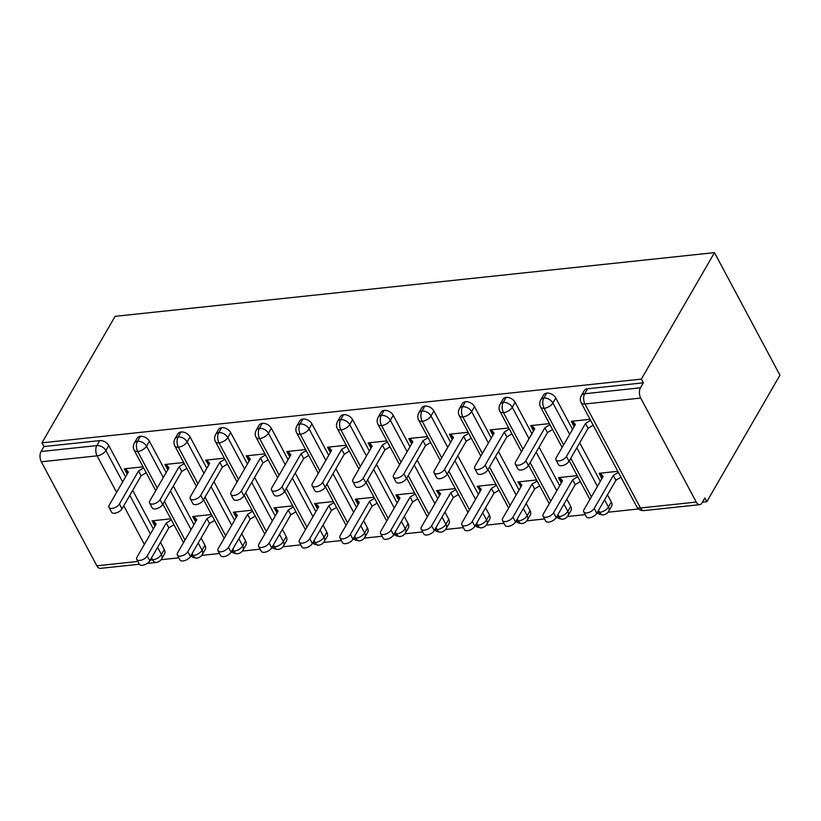 <?xml version="1.0" encoding="UTF-8"?>
<svg xmlns="http://www.w3.org/2000/svg" width="821" height="821" viewBox="0 0 821 821"><rect width="100%" height="100%" fill="white"/><g stroke="black" fill="none" stroke-linecap="round" stroke-linejoin="round"><path stroke-width="1.23" d="M702.407 502.175L706.809 501.703L779.95 375.207L714.496 252.622L115.094 316.342L41.953 442.837L641.345 379.107L714.496 252.622M161.07 559.717L178.855 557.828M190.359 556.607L191.529 556.484M201.709 555.396L219.494 553.508M230.999 552.287L232.169 552.164M242.339 551.076L260.134 549.187M271.628 547.966L272.798 547.843M282.978 546.755L300.763 544.867M312.267 543.646L313.437 543.523M323.618 542.435L341.403 540.546M352.907 539.325L354.077 539.202M364.257 538.114L382.042 536.226M393.546 535.005L394.716 534.882M404.897 533.794L422.682 531.905M434.186 530.684L435.346 530.561M445.526 529.483L463.321 527.585M474.815 526.364L475.985 526.24M486.165 525.163L503.95 523.264M515.455 522.043L516.625 521.92M526.805 520.842L544.59 518.944M556.094 517.723L557.264 517.599M567.444 516.522L585.229 514.623M596.734 513.402L597.904 513.279M608.084 512.201L638.543 508.958M696.259 502.072L640.719 398.062L584.952 403.983L640.493 508.004L696.259 502.072A7.297 3.972 83.9 0 0 699.738 504.658A7.297 3.972 83.9 0 0 701.945 502.975L704.818 497.988L706.809 501.703M587.559 388.754L584.675 393.741A7.297 4.916 -150 0 0 581.33 395.66L584.213 390.673A7.297 4.916 30 0 1 587.559 388.754L643.336 382.822L641.345 379.107M581.33 395.66A7.297 7.297 0 0 0 581.206 402.752A7.297 3.664 151.9 0 0 584.952 403.983A7.297 3.972 83.9 0 1 584.675 393.741L640.452 387.81L643.336 382.822M640.452 387.81A7.297 3.972 83.9 0 0 640.719 398.062M116.603 492.384L97.094 455.85L41.327 461.782L96.857 565.792L137.836 561.441M155.6 524.988L153.311 520.699L156.134 524.055L137.035 557.079A6.086 3.048 -28.1 0 0 136.748 559.409A6.086 3.048 -28.1 0 0 141.684 560.035A6.086 3.048 -28.1 0 0 147.195 556.002L149.781 560.825A6.086 3.048 151.9 0 1 144.27 564.858A6.086 3.048 151.9 0 1 139.334 564.232L100.336 568.378A7.297 3.972 -96.1 0 1 96.857 565.792M41.327 461.782A7.297 3.972 -96.1 0 1 41.05 451.529L43.934 446.552L41.953 442.837M574.577 424.97L573.91 426.13L571.334 421.296L590.053 419.305M617.823 471.316L599.104 473.307L601.68 478.14L602.347 476.98M601.68 478.14L602.255 478.079M573.91 426.13L574.484 426.068M157.581 547.33L161.439 554.544L164.313 549.557L160.464 542.342M153.311 528.94L132.694 490.342M125.541 476.939L108.783 445.546L105.899 450.534L122.657 481.917M164.313 549.557A7.297 4.916 30 0 1 164.539 553.867L161.665 558.844A7.297 4.916 30 0 0 161.439 554.544A7.297 3.664 151.9 0 1 152.634 559.871L151.536 557.798M43.934 446.552L99.71 440.62A7.297 4.916 30 0 1 108.783 445.546M204.952 545.236A7.297 4.916 30 0 1 205.178 549.547L202.294 554.524A7.297 4.916 30 0 0 202.069 550.224L204.952 545.236L201.104 538.022M157.242 488.064L137.733 451.529A7.297 3.972 -96.1 0 1 137.466 441.288A7.297 4.916 -150 0 0 134.316 443.176L137.199 438.188A7.297 4.916 30 0 1 140.34 436.3A7.297 4.916 30 0 1 149.412 441.226L146.528 446.214L163.297 477.596M193.951 524.619L173.334 486.022M166.181 472.619L149.412 441.226M143.039 466.831L124.32 468.822L126.896 473.645L127.471 473.584M170.809 518.841L152.09 520.832L154.666 525.656L155.241 525.594M245.592 540.916A7.297 4.916 30 0 1 245.818 545.226L242.934 550.203A7.297 4.916 30 0 0 242.708 545.903L245.592 540.916L241.743 533.701M197.882 483.743L178.373 447.209A7.297 3.972 -96.1 0 1 178.095 436.967A7.297 4.916 -150 0 0 174.955 438.855L177.839 433.868A7.297 4.916 30 0 1 180.979 431.979A7.297 4.916 30 0 1 190.051 436.905L187.167 441.893L203.936 473.276M234.58 520.298L213.973 481.701M206.81 468.298L190.051 436.905M183.678 462.51L164.959 464.501L167.535 469.325L168.11 469.263M211.449 514.521L192.73 516.512L195.306 521.335L195.88 521.273M286.231 536.595A7.297 4.916 30 0 1 286.457 540.906L283.573 545.883A7.297 4.916 30 0 0 283.348 541.583L286.231 536.595L282.373 529.381M238.521 479.423L219.012 442.888A7.297 3.972 -96.1 0 1 218.735 432.646A7.297 4.916 -150 0 0 215.595 434.535L218.478 429.547A7.297 4.916 30 0 1 221.619 427.659A7.297 4.916 30 0 1 230.691 432.585L227.807 437.572L244.566 468.955M275.22 515.978L254.613 477.381M247.449 463.978L230.691 432.585M224.307 458.19L205.599 460.181L208.75 464.953M252.078 510.2L233.369 512.191L235.945 517.014L236.52 516.953M326.871 532.275A7.297 4.916 30 0 1 327.097 536.585L324.213 541.562A7.297 4.916 30 0 0 323.987 537.262L326.871 532.275L323.012 525.06M279.15 475.102L259.652 438.568A7.297 3.972 -96.1 0 1 259.374 428.326A7.297 4.916 -150 0 0 256.234 430.214L259.108 425.227A7.297 4.916 30 0 1 262.258 423.338A7.297 4.916 30 0 1 271.33 428.264L268.446 433.252L285.205 464.635M315.859 511.657L295.242 473.06M288.089 459.657L271.33 428.264M264.947 453.869L246.228 455.86L248.814 460.694L249.389 460.632M292.717 505.88L273.998 507.871L277.159 512.632M367.5 527.954A7.297 4.916 30 0 1 367.726 532.265L364.842 537.252A7.297 4.916 30 0 0 364.627 532.942L367.5 527.954L363.652 520.74M319.79 470.782L300.281 434.247A7.297 3.972 -96.1 0 1 300.014 424.005A7.297 4.916 -150 0 0 296.863 425.894L299.747 420.916A7.297 4.916 30 0 1 302.898 419.018A7.297 4.916 30 0 1 311.97 423.944L309.086 428.931L325.845 460.314M356.499 507.337L335.881 468.74M328.728 455.337L311.97 423.944M305.586 449.549L286.868 451.54L289.444 456.373L290.029 456.312M333.357 501.559L314.638 503.55L317.214 508.373L317.789 508.312M408.14 523.644A7.297 4.916 30 0 1 408.365 527.944L405.482 532.932A7.297 4.916 30 0 0 405.256 528.621L408.14 523.644L404.291 516.419M360.429 466.461L340.92 429.927A7.297 3.972 -96.1 0 1 340.653 419.685A7.297 4.916 -150 0 0 337.503 421.573L340.387 416.596A7.297 4.916 30 0 1 343.527 414.697A7.297 4.916 30 0 1 352.599 419.623L349.715 424.611L366.484 455.994M397.128 503.027L376.521 464.419M369.368 451.016L352.599 419.623M346.226 445.228L327.507 447.219L330.083 452.053L330.658 451.991M373.996 497.239L355.277 499.23L357.853 504.053L358.428 503.991M448.779 519.324A7.297 4.916 30 0 1 449.005 523.624L446.121 528.611A7.297 4.916 30 0 0 445.895 524.301L448.779 519.324L444.931 512.109M401.069 462.141L381.56 425.606A7.297 3.972 -96.1 0 1 381.283 415.364A7.297 4.916 -150 0 0 378.142 417.253L381.026 412.275A7.297 4.916 30 0 1 384.166 410.377A7.297 4.916 30 0 1 393.238 415.303L390.355 420.29L407.113 451.683M437.767 498.706L417.16 460.099M409.997 446.696L393.238 415.303M386.865 440.908L368.147 442.899L370.723 447.732L371.297 447.671M414.626 492.918L395.917 494.909L398.493 499.732L399.068 499.671M489.419 515.003A7.297 4.916 30 0 1 489.644 519.303L486.761 524.291A7.297 4.916 30 0 0 486.535 519.98L489.419 515.003L485.56 507.789M441.708 457.82L422.199 421.286A7.297 3.972 -96.1 0 1 421.922 411.044A7.297 4.916 -150 0 0 418.782 412.932L421.666 407.955A7.297 4.916 30 0 1 424.806 406.056A7.297 4.916 30 0 1 433.878 410.982L430.994 415.97L447.753 447.363M478.407 494.386L457.79 455.778M450.637 442.375L433.878 410.982M427.495 436.587L408.786 438.578L411.362 443.412L411.937 443.35M455.265 488.598L436.546 490.589L439.707 495.35M530.058 510.683A7.297 4.916 30 0 1 530.284 514.983L527.4 519.97A7.297 4.916 30 0 0 527.174 515.66L530.058 510.683L526.199 503.468M482.338 453.5L462.839 416.965A7.297 3.972 -96.1 0 1 462.562 406.723A7.297 4.916 -150 0 0 459.421 408.612L462.295 403.634A7.297 4.916 30 0 1 465.445 401.736A7.297 4.916 30 0 1 474.517 406.662L471.634 411.649L488.392 443.042M519.046 490.065L498.429 451.458M491.276 438.055L474.517 406.662M468.134 432.267L449.415 434.258L452.002 439.091L452.576 439.03M495.905 484.277L477.186 486.268L480.347 491.03M570.687 506.362A7.297 4.916 30 0 1 570.913 510.662L568.029 515.65A7.297 4.916 30 0 0 567.804 511.339L570.687 506.362L566.839 499.147M522.977 449.179L503.468 412.645A7.297 3.972 -96.1 0 1 503.201 402.403A7.297 4.916 -150 0 0 500.051 404.291L502.934 399.314A7.297 4.916 30 0 1 506.085 397.415A7.297 4.916 30 0 1 515.147 402.341L512.273 407.329L529.032 438.722M559.686 485.745L539.069 447.137M531.916 433.734L515.147 402.341M508.774 427.946L490.055 429.937L492.631 434.771L493.205 434.709M536.544 479.957L517.825 481.948L520.976 486.72M611.327 502.042A7.297 4.916 30 0 1 611.553 506.341L608.669 511.329A7.297 4.916 30 0 0 608.443 507.019L611.327 502.042L607.478 494.827M563.617 444.859L544.107 408.324A7.297 3.972 -96.1 0 1 543.83 398.082A7.297 4.916 -150 0 0 540.69 399.971L543.574 394.993A7.297 4.916 30 0 1 546.714 393.095A7.297 4.916 30 0 1 555.786 398.021L552.902 403.008L569.671 434.401M600.315 481.424L579.708 442.817M572.545 429.414L555.786 398.021M549.413 423.626L530.694 425.617L533.27 430.45L533.845 430.389M577.184 475.636L558.465 477.627L561.041 482.461L561.615 482.399M540.69 399.971C539.397 402.495 539.356 404.866 540.567 407.072A7.297 3.664 151.9 0 0 544.107 408.324A7.297 3.664 151.9 0 0 552.902 403.008A7.297 4.916 -150 0 0 543.83 398.082L546.714 393.095M608.669 511.329A7.297 7.297 0 0 1 603.127 514.931A7.297 3.972 -96.1 0 1 603.035 514.941A7.297 3.972 -96.1 0 1 599.648 512.345L598.54 510.272M591.387 496.869L570.769 458.262M533.27 430.45L533.937 429.291M561.041 482.461L561.708 481.301M492.631 434.771L493.308 433.611M520.401 486.771L521.078 485.622M452.002 439.091L452.669 437.932M479.772 491.091L480.439 489.942M411.362 443.412L412.029 442.252M439.132 495.412L439.799 494.263M370.723 447.732L371.39 446.573M398.493 499.732L399.16 498.583M330.083 452.053L330.75 450.893M357.853 504.053L358.52 502.893M289.444 456.373L290.121 455.214M317.214 508.373L317.891 507.214M248.814 460.694L249.481 459.534M276.585 512.694L277.252 511.534M208.175 465.004L208.842 463.855M235.945 517.014L236.612 515.855M167.535 469.325L168.202 468.175M195.306 521.335L195.973 520.175M126.896 473.645L127.573 472.496M154.666 525.656L155.333 524.496M500.051 404.291C498.758 406.816 498.716 409.186 499.938 411.393A7.297 3.664 151.9 0 0 503.468 412.645A7.297 3.664 151.9 0 0 512.273 407.329A7.297 4.916 -150 0 0 503.201 402.403L506.085 397.415M568.029 515.65A7.297 7.297 0 0 1 562.488 519.252A7.297 3.972 -96.1 0 1 562.395 519.262A7.297 3.972 -96.1 0 1 559.009 516.666L557.9 514.593M550.747 501.19L530.13 462.582M459.421 408.612C458.128 411.136 458.087 413.507 459.298 415.713A7.297 3.664 151.9 0 0 462.839 416.965A7.297 3.664 151.9 0 0 471.634 411.649A7.297 4.916 -150 0 0 462.562 406.723L465.445 401.736M527.4 519.97A7.297 7.297 0 0 1 521.848 523.572A7.297 3.972 -96.1 0 1 521.766 523.582A7.297 3.972 -96.1 0 1 518.369 520.986L517.271 518.913M510.108 505.51L489.501 466.903M418.782 412.932C417.489 415.457 417.448 417.827 418.659 420.034A7.297 3.664 151.9 0 0 422.199 421.286A7.297 3.664 151.9 0 0 430.994 415.97A7.297 4.916 -150 0 0 421.922 411.044L424.806 406.056M486.761 524.291A7.297 7.297 0 0 1 481.209 527.893A7.297 3.972 -96.1 0 1 481.127 527.903A7.297 3.972 -96.1 0 1 477.74 525.307L476.632 523.234M469.479 509.831L448.861 471.223M378.142 417.253C376.849 419.777 376.808 422.148 378.019 424.354A7.297 3.664 151.9 0 0 381.56 425.606A7.297 3.664 151.9 0 0 390.355 420.29A7.297 4.916 -150 0 0 381.283 415.364L384.166 410.377M446.121 528.611A7.297 7.297 0 0 1 440.569 532.213A7.297 3.972 -96.1 0 1 440.487 532.224A7.297 3.972 -96.1 0 1 437.1 529.627L435.992 527.554M428.839 514.151L408.222 475.544M337.503 421.573C336.21 424.098 336.169 426.468 337.39 428.675A7.297 3.664 151.9 0 0 340.92 429.927A7.297 3.664 151.9 0 0 349.715 424.611A7.297 4.916 -150 0 0 340.653 419.685L343.527 414.697M405.482 532.932A7.297 7.297 0 0 1 399.94 536.534A7.297 3.972 -96.1 0 1 399.848 536.544A7.297 3.972 -96.1 0 1 396.461 533.948L395.353 531.875M388.2 518.472L367.582 479.864M296.863 425.894C295.57 428.418 295.539 430.789 296.75 432.995A7.297 3.664 151.9 0 0 300.281 434.247A7.297 3.664 151.9 0 0 309.086 428.931A7.297 4.916 -150 0 0 300.014 424.005L302.898 419.018M364.842 537.252A7.297 7.297 0 0 1 359.3 540.854A7.297 3.972 -96.1 0 1 359.208 540.865A7.297 3.972 -96.1 0 1 355.821 538.268L354.713 536.195M347.56 522.792L326.953 484.185M256.234 430.214C254.941 432.739 254.9 435.109 256.111 437.316A7.297 3.664 151.9 0 0 259.652 438.568A7.297 3.664 151.9 0 0 268.446 433.252A7.297 4.916 -150 0 0 259.374 428.326L262.258 423.338M324.213 541.562A7.297 7.297 0 0 1 318.661 545.175A7.297 3.972 -96.1 0 1 318.579 545.185A7.297 3.972 -96.1 0 1 315.182 542.589L314.084 540.516M306.921 527.113L286.313 488.505M215.595 434.535C214.302 437.059 214.26 439.43 215.471 441.636A7.297 3.664 151.9 0 0 219.012 442.888A7.297 3.664 151.9 0 0 227.807 437.572A7.297 4.916 -150 0 0 218.735 432.646L221.619 427.659M283.573 545.883A7.297 7.297 0 0 1 278.021 549.495A7.297 3.972 -96.1 0 1 277.939 549.506A7.297 3.972 -96.1 0 1 274.553 546.909L273.444 544.836M266.291 531.433L245.674 492.826M174.955 438.855C173.662 441.38 173.621 443.74 174.832 445.957A7.297 3.664 151.9 0 0 178.373 447.209A7.297 3.664 151.9 0 0 187.167 441.893A7.297 4.916 -150 0 0 178.095 436.967L180.979 431.979M242.934 550.203A7.297 7.297 0 0 1 237.382 553.816A7.297 3.972 -96.1 0 1 237.3 553.816A7.297 3.972 -96.1 0 1 233.913 551.23L232.805 549.157M225.652 535.754L205.034 497.146M134.316 443.176C133.023 445.7 132.981 448.061 134.203 450.277A7.297 3.664 151.9 0 0 137.733 451.529A7.297 3.664 151.9 0 0 146.528 446.214A7.297 4.916 -150 0 0 137.466 441.288L140.34 436.3M202.294 554.524A7.297 7.297 0 0 1 196.753 558.136A7.297 3.972 -96.1 0 1 196.66 558.136A7.297 3.972 -96.1 0 1 193.274 555.55L192.165 553.477M185.012 540.074L164.395 501.467M574.833 425.452L572.545 421.173L575.377 424.519L556.279 457.554A6.086 3.048 -28.1 0 0 555.991 459.873A6.086 3.048 -28.1 0 0 560.928 460.499A6.086 3.048 -28.1 0 0 566.439 456.466L569.015 461.299A6.086 3.048 151.9 0 1 563.504 465.333A6.086 3.048 151.9 0 1 558.567 464.707L555.991 459.873M593.193 425.196L588.113 428.275L569.015 461.299M590.617 420.373L585.537 423.441L566.439 456.466M585.537 423.441L588.113 428.275M594.209 508.476L596.785 513.31A6.086 3.048 151.9 0 1 591.274 517.343A6.086 3.048 151.9 0 1 586.338 516.717L583.762 511.883A6.086 3.048 -28.1 0 0 588.698 512.509A6.086 3.048 -28.1 0 0 594.209 508.476L613.308 475.451L618.387 472.383M602.604 477.463L600.315 473.173L603.148 476.529L584.049 509.554A6.086 3.048 -28.1 0 0 583.762 511.883M596.785 513.31L615.883 480.285L620.963 477.206M615.883 480.285L613.308 475.451M534.204 429.773L531.916 425.494L534.738 428.839L515.639 461.864A6.086 3.048 -28.1 0 0 515.352 464.193A6.086 3.048 -28.1 0 0 520.288 464.819A6.086 3.048 -28.1 0 0 525.799 460.786L528.385 465.62A6.086 3.048 151.9 0 1 522.874 469.653A6.086 3.048 151.9 0 1 517.938 469.027L515.352 464.193M552.554 429.516L547.474 432.595L528.385 465.62M549.978 424.693L544.898 427.762L525.799 460.786M544.898 427.762L547.474 432.595M493.565 434.093L491.276 429.804L494.098 433.16L475.01 466.184A6.086 3.048 -28.1 0 0 474.723 468.514A6.086 3.048 -28.1 0 0 479.659 469.14A6.086 3.048 -28.1 0 0 485.17 465.107L487.746 469.94A6.086 3.048 151.9 0 1 482.235 473.974A6.086 3.048 151.9 0 1 477.299 473.348L474.723 468.514M511.914 433.837L506.844 436.916L487.746 469.94M509.338 429.014L504.258 432.082L485.17 465.107M504.258 432.082L506.844 436.916M452.925 438.414L450.637 434.124L453.469 437.48L434.371 470.505A6.086 3.048 -28.1 0 0 434.083 472.834A6.086 3.048 -28.1 0 0 439.019 473.46A6.086 3.048 -28.1 0 0 444.53 469.427L447.106 474.261A6.086 3.048 151.9 0 1 441.595 478.294A6.086 3.048 151.9 0 1 436.659 477.668L434.083 472.834M471.285 438.157L466.205 441.236L447.106 474.261M468.699 433.334L463.629 436.403L444.53 469.427M463.629 436.403L466.205 441.236M412.286 442.735L409.997 438.445L412.83 441.801L393.731 474.825A6.086 3.048 -28.1 0 0 393.444 477.155A6.086 3.048 -28.1 0 0 398.38 477.781A6.086 3.048 -28.1 0 0 403.891 473.748L406.467 478.581A6.086 3.048 151.9 0 1 400.956 482.615A6.086 3.048 151.9 0 1 396.02 481.989L393.444 477.155M430.645 442.478L425.565 445.557L406.467 478.581M428.069 437.655L422.989 440.723L403.891 473.748M422.989 440.723L425.565 445.557M553.57 512.797L556.156 517.63A6.086 3.048 151.9 0 1 550.634 521.663A6.086 3.048 151.9 0 1 545.708 521.027L543.122 516.204A6.086 3.048 -28.1 0 0 548.059 516.83A6.086 3.048 -28.1 0 0 553.57 512.797L572.668 479.772L577.748 476.703M561.975 481.783L559.686 477.494L562.508 480.849L543.41 513.874A6.086 3.048 -28.1 0 0 543.122 516.204M556.156 517.63L575.244 484.606L580.324 481.527M575.244 484.606L572.668 479.772M512.94 517.117L515.516 521.951A6.086 3.048 151.9 0 1 510.005 525.984A6.086 3.048 151.9 0 1 505.069 525.348L502.493 520.524A6.086 3.048 -28.1 0 0 507.419 521.15A6.086 3.048 -28.1 0 0 512.94 517.117L532.029 484.092L537.108 481.024M521.335 486.104L519.046 481.814L521.869 485.17L502.78 518.195A6.086 3.048 -28.1 0 0 502.493 520.524M515.516 521.951L534.615 488.916L539.684 485.847M534.615 488.916L532.029 484.092M472.301 521.438L474.877 526.271A6.086 3.048 151.9 0 1 469.366 530.294A6.086 3.048 151.9 0 1 464.429 529.668L461.854 524.845A6.086 3.048 -28.1 0 0 466.79 525.471A6.086 3.048 -28.1 0 0 472.301 521.438L491.399 488.413L496.469 485.344M480.696 490.424L478.407 486.135L481.239 489.49L462.141 522.515A6.086 3.048 -28.1 0 0 461.854 524.845M474.877 526.271L493.975 493.236L499.055 490.168M493.975 493.236L491.399 488.413M431.661 525.758L434.237 530.592A6.086 3.048 151.9 0 1 428.726 534.615A6.086 3.048 151.9 0 1 423.79 533.989L421.214 529.165A6.086 3.048 -28.1 0 0 426.15 529.791A6.086 3.048 -28.1 0 0 431.661 525.758L450.76 492.733L455.84 489.665M440.056 494.745L437.767 490.455L440.6 493.811L421.501 526.836A6.086 3.048 -28.1 0 0 421.214 529.165M434.237 530.592L453.336 497.557L458.416 494.488M453.336 497.557L450.76 492.733M371.656 447.055L369.368 442.765L372.19 446.121L353.092 479.146A6.086 3.048 -28.1 0 0 352.804 481.475A6.086 3.048 -28.1 0 0 357.74 482.101A6.086 3.048 -28.1 0 0 363.251 478.068L365.827 482.902A6.086 3.048 151.9 0 1 360.316 486.935A6.086 3.048 151.9 0 1 355.38 486.309L352.804 481.475M390.006 446.798L384.926 449.877L365.827 482.902M387.43 441.975L382.35 445.044L363.251 478.068M382.35 445.044L384.926 449.877M391.022 530.079L393.598 534.902A6.086 3.048 151.9 0 1 388.087 538.935A6.086 3.048 151.9 0 1 383.15 538.309L380.575 533.486A6.086 3.048 -28.1 0 0 385.511 534.112A6.086 3.048 -28.1 0 0 391.022 530.079L410.12 497.054L415.2 493.975M399.417 499.065L397.128 494.776L399.96 498.131L380.862 531.156A6.086 3.048 -28.1 0 0 380.575 533.486M393.598 534.902L412.696 501.877L417.776 498.809M412.696 501.877L410.12 497.054M331.017 451.376L328.728 447.086L331.551 450.442L312.452 483.466A6.086 3.048 -28.1 0 0 312.165 485.796A6.086 3.048 -28.1 0 0 317.101 486.422A6.086 3.048 -28.1 0 0 322.612 482.389L325.198 487.222A6.086 3.048 151.9 0 1 319.687 491.256A6.086 3.048 151.9 0 1 314.751 490.63L312.165 485.796M349.366 451.119L344.286 454.198L325.198 487.222M346.79 446.296L341.71 449.364L322.612 482.389M341.71 449.364L344.286 454.198M290.377 455.696L288.089 451.406L290.911 454.762L271.823 487.787A6.086 3.048 -28.1 0 0 271.535 490.116A6.086 3.048 -28.1 0 0 276.472 490.742A6.086 3.048 -28.1 0 0 281.983 486.709L284.559 491.543A6.086 3.048 151.9 0 1 279.048 495.576A6.086 3.048 151.9 0 1 274.111 494.95L271.535 490.116M308.737 455.439L303.657 458.518L284.559 491.543M306.151 450.616L301.071 453.685L281.983 486.709M301.071 453.685L303.657 458.518M249.738 460.017L247.449 455.727L250.282 459.083L231.183 492.107A6.086 3.048 -28.1 0 0 230.896 494.437A6.086 3.048 -28.1 0 0 235.832 495.063A6.086 3.048 -28.1 0 0 241.343 491.03L243.919 495.863A6.086 3.048 151.9 0 1 238.408 499.897A6.086 3.048 151.9 0 1 233.472 499.271L230.896 494.437M268.098 459.76L263.018 462.839L243.919 495.863M265.511 454.937L260.442 458.005L241.343 491.03M260.442 458.005L263.018 462.839M350.382 534.399L352.968 539.223A6.086 3.048 151.9 0 1 347.457 543.256A6.086 3.048 151.9 0 1 342.521 542.63L339.935 537.806A6.086 3.048 -28.1 0 0 344.871 538.432A6.086 3.048 -28.1 0 0 350.382 534.399L369.481 501.374L374.561 498.296M358.787 503.386L356.499 499.096L359.321 502.452L340.222 535.477A6.086 3.048 -28.1 0 0 339.935 537.806M352.968 539.223L372.057 506.198L377.137 503.129M372.057 506.198L369.481 501.374M309.753 538.72L312.329 543.543A6.086 3.048 151.9 0 1 306.818 547.576A6.086 3.048 151.9 0 1 301.882 546.95L299.306 542.127A6.086 3.048 -28.1 0 0 304.232 542.753A6.086 3.048 -28.1 0 0 309.753 538.72L328.841 505.695L333.921 502.616M318.148 507.706L315.859 503.417L318.681 506.773L299.593 539.797A6.086 3.048 -28.1 0 0 299.306 542.127M312.329 543.543L331.427 510.518L336.497 507.45M331.427 510.518L328.841 505.695M269.114 543.04L271.689 547.864A6.086 3.048 151.9 0 1 266.178 551.897A6.086 3.048 151.9 0 1 261.242 551.271L258.666 546.447A6.086 3.048 -28.1 0 0 263.603 547.073A6.086 3.048 -28.1 0 0 269.114 543.04L288.212 510.015L293.282 506.937M277.508 512.027L275.22 507.737L278.052 511.093L258.954 544.118A6.086 3.048 -28.1 0 0 258.666 546.447M271.689 547.864L290.788 514.839L295.868 511.77M290.788 514.839L288.212 510.015M209.098 464.337L206.81 460.047L209.642 463.403L190.544 496.428A6.086 3.048 -28.1 0 0 190.256 498.758A6.086 3.048 -28.1 0 0 195.193 499.384A6.086 3.048 -28.1 0 0 200.704 495.35L203.28 500.184A6.086 3.048 151.9 0 1 197.769 504.217A6.086 3.048 151.9 0 1 192.832 503.581L190.256 498.758M227.458 464.081L222.378 467.149L203.28 500.184M224.882 459.257L219.802 462.326L200.704 495.35M219.802 462.326L222.378 467.149M228.474 547.361L231.05 552.184A6.086 3.048 151.9 0 1 225.539 556.217A6.086 3.048 151.9 0 1 220.603 555.591L218.027 550.768A6.086 3.048 -28.1 0 0 222.963 551.394A6.086 3.048 -28.1 0 0 228.474 547.361L247.573 514.336L252.652 511.257M236.869 516.347L234.58 512.058L237.413 515.414L218.314 548.438A6.086 3.048 -28.1 0 0 218.027 550.768M231.05 552.184L250.148 519.159L255.228 516.091M250.148 519.159L247.573 514.336M168.469 468.658L166.181 464.368L169.003 467.724L149.904 500.748A6.086 3.048 -28.1 0 0 149.617 503.078A6.086 3.048 -28.1 0 0 154.553 503.704A6.086 3.048 -28.1 0 0 160.064 499.671L162.65 504.505A6.086 3.048 151.9 0 1 157.129 508.527A6.086 3.048 151.9 0 1 152.203 507.901L149.617 503.078M186.819 468.401L181.739 471.47L162.65 504.505M184.243 463.578L179.163 466.646L160.064 499.671M179.163 466.646L181.739 471.47M187.835 551.681L190.41 556.505A6.086 3.048 151.9 0 1 184.899 560.538A6.086 3.048 151.9 0 1 179.963 559.912L177.387 555.088A6.086 3.048 -28.1 0 0 182.324 555.714A6.086 3.048 -28.1 0 0 187.835 551.681L206.933 518.656L212.013 515.578M196.24 520.668L193.951 516.378L196.773 519.734L177.675 552.759A6.086 3.048 -28.1 0 0 177.387 555.088M190.41 556.505L209.509 523.48L214.589 520.411M209.509 523.48L206.933 518.656M127.83 472.978L125.541 468.688L128.363 472.044L109.275 505.069A6.086 3.048 -28.1 0 0 108.977 507.399A6.086 3.048 -28.1 0 0 113.914 508.025A6.086 3.048 -28.1 0 0 119.425 503.991L122.011 508.825A6.086 3.048 151.9 0 1 116.5 512.848A6.086 3.048 151.9 0 1 111.564 512.222L108.977 507.399M146.179 472.722L141.109 475.79L122.011 508.825M143.603 467.898L138.523 470.967L119.425 503.991M138.523 470.967L141.109 475.79M147.195 556.002L166.294 522.977L171.373 519.898M149.781 560.825L168.869 527.8L173.949 524.732M168.869 527.8L166.294 522.977M581.206 402.752L636.747 506.773A7.297 3.664 151.9 0 0 640.493 508.004A7.297 3.972 83.9 0 0 643.962 510.59L699.738 504.658M150.181 560.127L152.634 559.871A7.297 3.972 -96.1 0 0 156.113 562.457L147.236 563.401M144.373 544.395L123.766 505.787M41.05 451.529L96.827 445.608L99.71 440.62M97.094 455.85A7.297 3.972 -96.1 0 1 96.827 445.608A7.297 4.916 -150 0 1 105.899 450.534A7.297 3.664 151.9 0 1 97.094 455.85M576.824 447.804L597.442 486.401M604.595 499.804L608.443 507.019A7.297 3.664 151.9 0 1 599.648 512.345A7.297 3.664 151.9 0 1 597.462 512.14M536.185 452.125L556.802 490.722M563.955 504.125L567.804 511.339A7.297 3.664 151.9 0 1 559.009 516.666A7.297 3.664 151.9 0 1 556.823 516.46M495.545 456.445L516.163 495.042M523.316 508.445L527.174 515.66A7.297 3.664 151.9 0 1 518.369 520.986A7.297 3.664 151.9 0 1 516.183 520.781M454.916 460.766L475.523 499.363M482.686 512.766L486.535 519.98A7.297 3.664 151.9 0 1 477.74 525.307A7.297 3.664 151.9 0 1 475.554 525.101M414.277 465.076L434.884 503.684M442.047 517.086L445.895 524.301A7.297 3.664 151.9 0 1 437.1 529.627A7.297 3.664 151.9 0 1 434.914 529.422M373.637 469.396L394.254 508.004M401.407 521.407L405.256 528.621A7.297 3.664 151.9 0 1 396.461 533.948A7.297 3.664 151.9 0 1 394.275 533.742M332.998 473.717L353.615 512.325M360.768 525.727L364.627 532.942A7.297 3.664 151.9 0 1 355.821 538.268A7.297 3.664 151.9 0 1 353.635 538.063M292.358 478.038L312.975 516.645M320.128 530.048L323.987 537.262A7.297 3.664 151.9 0 1 315.182 542.589A7.297 3.664 151.9 0 1 313.006 542.383M251.729 482.358L272.336 520.966M279.499 534.368L283.348 541.583A7.297 3.664 151.9 0 1 274.553 546.909A7.297 3.664 151.9 0 1 272.367 546.704M211.089 486.679L231.696 525.286M238.86 538.689L242.708 545.903A7.297 3.664 151.9 0 1 233.913 551.23A7.297 3.664 151.9 0 1 231.727 551.024M170.45 490.999L191.067 529.607M198.22 543.009L202.069 550.224A7.297 3.664 151.9 0 1 193.274 555.55A7.297 3.664 151.9 0 1 191.088 555.345M129.81 495.32L150.428 533.927M636.747 506.773A7.297 7.297 0 0 0 643.962 510.59M589.899 499.445L569.281 460.848M562.128 447.445L540.567 407.072M597.195 512.612L599.217 514.151L603.035 514.941M549.259 503.766L528.642 465.168M521.489 451.766L499.938 411.393M556.556 516.932L558.578 518.462L562.395 519.262M508.62 508.086L488.002 469.489M480.849 456.086L459.298 415.713M515.916 521.253L517.938 522.782L521.766 523.582M467.98 512.407L447.373 473.809M440.21 460.407L418.659 420.034M475.277 525.573L477.299 527.103L481.127 527.903M427.341 516.727L406.734 478.12M399.581 464.727L378.019 424.354M434.637 529.894L436.659 531.423L440.487 532.224M386.712 521.048L366.094 482.44M358.941 469.048L337.39 428.675M394.008 534.214L396.03 535.744L399.848 536.544M346.072 525.368L325.455 486.761M318.302 473.358L296.75 432.995M353.369 538.535L355.39 540.064L359.208 540.865M305.433 529.689L284.815 491.081M277.662 477.678L256.111 437.316M312.729 542.855L314.751 544.385L318.579 545.185M264.793 534.009L244.186 495.402M237.023 481.999L215.471 441.636M272.09 547.176L274.111 548.705L277.939 549.506M224.164 538.33L203.546 499.722M196.393 486.319L174.832 445.957M231.45 551.496L233.482 553.026L237.3 553.816M156.113 562.457A7.297 7.297 0 0 0 161.665 558.844M183.524 542.65L162.907 504.043M155.754 490.64L134.203 450.277M190.821 555.807L192.843 557.346L196.66 558.136M139.334 564.232L136.748 559.409"/></g></svg>
